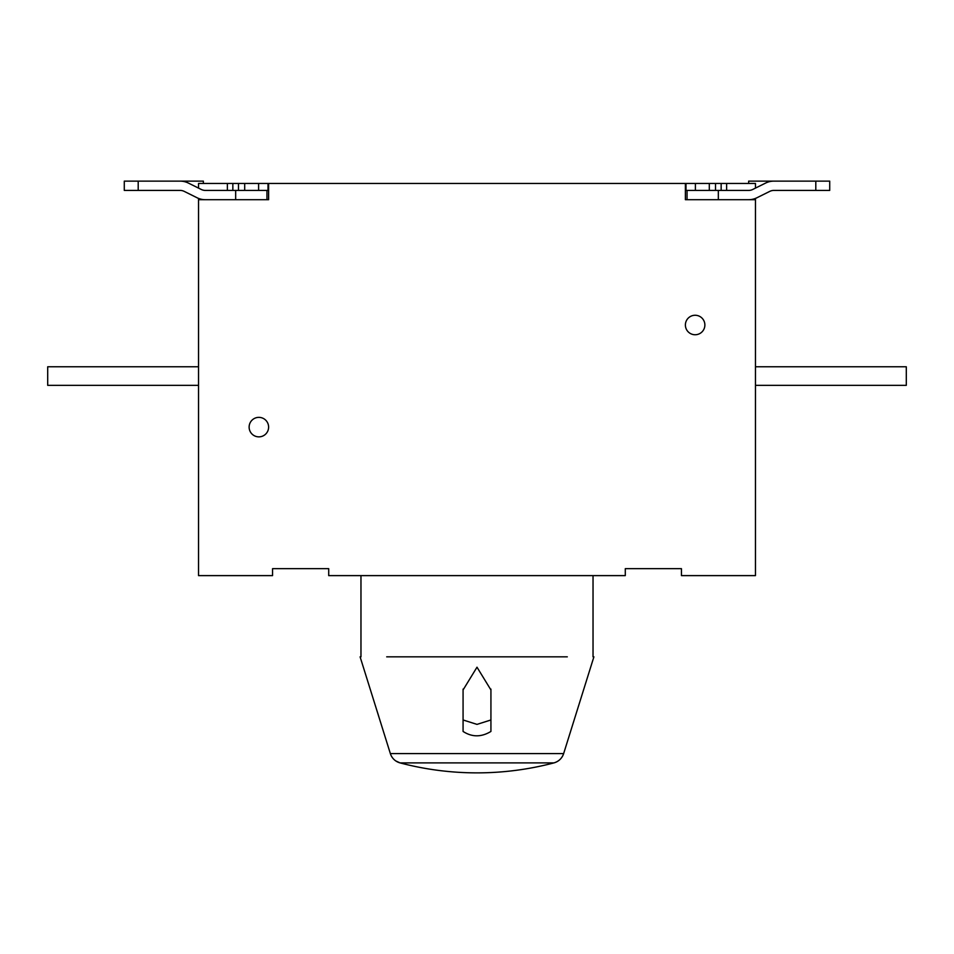 <?xml version="1.0" encoding="UTF-8"?>
<svg xmlns="http://www.w3.org/2000/svg" width="954" height="954" viewBox="0 0 954 954"><rect width="100%" height="100%" fill="white"/><g stroke="black" fill="none" stroke-linecap="round" stroke-linejoin="round"><path stroke-width="1.43" d="M198.539 198.396L198.539 575.62L272.558 575.62L272.558 568.656L328.713 568.656L328.713 575.62L625.287 575.62L625.287 568.656L681.442 568.656L681.442 575.62L755.461 575.62L755.461 199.696L685.389 199.696L685.389 183.454L755.461 183.454L755.461 188.105M755.461 198.396L755.461 199.696M198.539 188.105L198.539 183.454L258.594 183.454L258.594 190.418M268.002 190.418L268.002 183.454L258.594 183.454M268.002 183.454L685.389 183.454M244.701 190.418L244.701 183.454M227.362 190.418L227.362 183.454M198.539 199.696L268.611 199.696L266.953 199.696L266.953 190.418L268.611 190.418M268.611 199.696L268.611 183.454M268.611 427.106A9.743 9.743 0 0 1 258.868 436.86A9.743 9.743 0 0 1 249.125 427.106A9.743 9.743 0 0 1 258.868 417.363A9.743 9.743 0 0 1 268.611 427.106M685.389 325.004A9.743 9.743 0 0 1 695.132 315.261A9.743 9.743 0 0 1 704.875 325.004A9.743 9.743 0 0 1 695.132 334.747A9.743 9.743 0 0 1 685.389 325.004M685.998 183.454L685.998 190.418M695.406 190.418L695.406 183.454M709.299 190.418L709.299 183.454M726.638 190.418L726.638 183.454M685.389 190.418L687.047 190.418L687.047 199.696L685.389 199.696M687.047 190.418L748.651 190.418A9.278 9.278 0 0 0 752.778 189.441L765.633 183.061A18.567 18.567 0 0 1 773.885 181.129L829.718 181.129L829.718 190.418L815.801 190.418L815.801 181.129M748.651 199.696A18.567 18.567 0 0 0 756.904 197.764L769.759 191.384A9.278 9.278 0 0 1 773.885 190.418L815.801 190.418M567.296 656.841L388.564 656.841M386.704 656.841L565.436 656.841M577.683 708.691L563.647 753.588A13.928 13.928 0 0 1 553.916 762.902A13.928 13.928 0 0 0 563.647 753.588L390.353 753.588L376.425 709.06M477 667.204L490.928 689.957L490.928 731.444C481.329 737.263 472.051 737.263 463.072 731.444L463.072 689.957L477 667.204M569.86 733.709A9.278 9.278 -0.1 0 1 569.86 733.721L570.158 732.779L569.86 733.721M571.029 729.989L572.686 724.682L571.029 729.989M378.69 716.18L376.329 708.727M384.14 733.709A9.278 9.278 -179.9 0 0 384.14 733.721L378.821 716.704L384.14 733.721M477 772.871L477 772.871A301.667 301.667 0 0 0 553.916 762.902A13.928 13.928 0 0 0 563.647 753.588C562.001 758.358 558.746 761.471 553.904 762.902A301.667 301.667 180 0 1 400.084 762.902A13.928 13.928 0 0 1 390.353 753.588A13.928 13.928 0 0 0 400.084 762.902L553.916 762.902A301.667 301.667 -90 0 1 477 772.871A301.667 301.667 90 0 1 475.843 772.871M563.647 753.588L593.901 656.841M463.072 689.098L463.072 731.444M463.072 719.972L477 724.384L490.928 719.972L490.928 731.444M490.928 719.972L490.928 689.098M138.199 181.129L138.199 190.418L124.282 190.418L124.282 181.129L180.115 181.129A18.567 18.567 0 0 1 188.367 183.061L201.222 189.441A9.278 9.278 0 0 0 205.348 190.418L266.953 190.418M138.199 190.418L180.115 190.418A9.278 9.278 0 0 1 184.241 191.384L197.096 197.764A18.567 18.567 0 0 0 205.348 199.696M163.73 181.129L203.345 181.129L203.345 183.454M198.539 385.344L47.7 385.344L47.7 366.777L198.539 366.777M790.27 181.129L748.651 181.129L748.651 183.454M755.461 366.777L906.3 366.777L906.3 385.344L755.461 385.344M238.476 190.418L238.476 183.454M232.848 190.418L232.848 183.454M715.524 190.418L715.524 183.454M721.152 190.418L721.152 183.454M718.338 199.696L718.338 190.418M400.084 762.902A13.928 13.928 0 0 1 390.353 753.588A13.928 13.928 0 0 0 400.084 762.902L395.815 760.958M435.739 762.902L434.332 762.902M235.662 190.418L235.662 199.696M593.03 575.62L593.03 656.841M360.97 575.62L360.97 656.841M376.317 708.691L360.099 656.841"/></g></svg>
